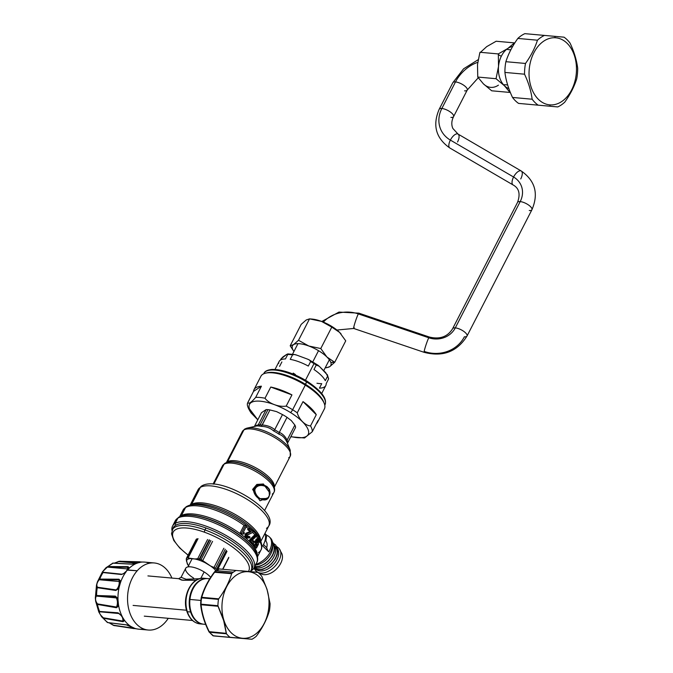 <?xml version="1.0" encoding="UTF-8"?>
<svg xmlns="http://www.w3.org/2000/svg" width="673" height="673" viewBox="0 0 673 673"><rect width="100%" height="100%" fill="white"/><g stroke="black" fill="none" stroke-linecap="round" stroke-linejoin="round"><path stroke-width="1.01" d="M207.671 578.603A22.899 16.068 95.2 0 0 207.402 578.57A22.899 16.068 95.2 0 0 192.394 588.951A22.899 16.068 95.2 0 0 190.61 612.009L187.338 611.715A22.899 16.068 -84.8 0 1 189.13 588.656A22.899 16.068 -84.8 0 1 204.129 578.275A22.899 16.068 -84.8 0 1 206.022 578.612A22.899 16.068 95.2 0 0 204.129 578.275A22.899 16.068 95.2 0 0 189.13 588.656A22.899 16.068 95.2 0 0 187.338 611.715L190.61 612.009A22.899 16.068 95.2 0 0 203.288 624.174A22.899 16.068 95.2 0 0 203.557 624.199M187.044 611.639A22.226 15.597 -84.8 0 1 186.943 611.328A1.346 0.496 -18 0 0 186.926 611.505A1.346 0.496 -18 0 0 187.338 611.715A22.899 16.068 95.2 0 0 200.016 623.879A22.899 16.068 -84.8 0 1 187.338 611.715A1.346 0.496 162 0 1 186.926 611.505A1.346 0.496 162 0 1 186.943 611.328A22.226 15.597 -84.8 0 1 194.354 581.758M203.482 578.898A22.226 15.597 -84.8 0 1 203.969 578.965A22.226 15.597 95.2 0 0 203.482 578.898M199.982 623.181A22.226 15.597 -84.8 0 1 199.486 623.156A22.226 15.597 95.2 0 0 199.982 623.181M200.226 580.219A20.871 14.646 -84.8 0 1 201.008 580.143A20.871 14.646 -84.8 0 0 200.226 580.219M197.273 621.49A20.871 14.646 -84.8 0 1 196.524 621.272A20.871 14.646 -84.8 0 0 197.273 621.49M178.673 578.687L181.575 580.084L193.126 580.219M186.547 610.234L133.094 605.414L186.547 610.234M181.037 577.35L186.169 579.243L199.629 578.713L186.026 579.243L181.087 577.257M147.917 575.911L178.639 578.679L182.644 580.244L196.104 580.286M192.663 588.438L193 588.892M191.755 591.735L191.342 591.315M193.647 578.115A14.814 5.275 27.2 0 1 186.564 567.389A14.814 5.275 27.2 0 1 204.129 571.932A14.814 5.275 27.2 0 1 210.691 577.392A14.814 5.275 27.2 0 0 204.129 571.932L200.79 578.444L204.129 571.932A14.814 5.275 27.2 0 0 185.714 568.256L181.062 577.299M215.562 570.258L214.847 571.646L215.562 570.258M199.94 580.765A13.468 4.795 -152.8 0 0 199.948 580.774L199.174 580.875M132.211 564.21L137.183 563.133A33.667 23.631 95.2 0 0 128.299 569.19L128.745 568.163L128.265 568.592L127.752 567.246L128.408 568.071L128.913 567.575L127.491 570.132L137.199 570.771A33.667 23.631 95.2 0 1 154.285 562.965A33.667 23.631 95.2 0 1 171.901 578.073A33.667 23.631 95.2 0 0 137.199 570.771A33.667 23.631 95.2 0 0 128.291 606.996A33.667 23.631 95.2 0 0 148.237 630.029A33.667 23.631 95.2 0 0 165.314 622.222A33.667 23.631 95.2 0 0 168.267 618.31A33.667 23.631 95.2 0 1 165.314 622.222A33.667 23.631 95.2 0 1 132.144 618.108A33.667 23.631 95.2 0 1 137.199 570.771L127.836 569.93L128.913 567.575L128.038 566.666L108.151 566.548A32.481 22.789 -84.8 0 1 113.257 563.065L131.715 564.159L137.183 563.133L140.775 562.014L140.026 561.812L119.617 561.274A32.481 22.789 -84.8 0 1 120.669 561.223A32.481 22.789 95.2 0 0 119.617 561.274L114.637 563.065L118.658 561.551L136.846 563.192L118.852 561.375M139.58 562.123L140.026 561.812L139.58 562.123L140.102 562.384L139.58 562.123A8.084 5.67 -84.8 0 1 139.336 562.519A8.084 5.67 95.2 0 0 139.58 562.123L119.306 561.475M149.431 563.225A33.667 23.631 95.2 0 0 144.729 562.098A33.667 23.631 95.2 0 0 139.883 562.367L140.775 562.014L140.026 561.812L119.617 561.274M140.102 562.384L140.775 562.014M139.361 562.628L139.883 562.367A33.667 23.631 -84.8 0 1 144.729 562.098L119.415 561.282M127.752 567.246L128.038 566.666L127.752 567.246L107.352 567.095L127.39 568.904A8.084 5.67 95.2 0 0 127.752 567.246A8.084 5.67 -84.8 0 1 127.39 568.904A8.084 5.67 -84.8 0 1 126.112 571.596A8.084 5.67 95.2 0 0 127.39 568.904A2.692 0.538 -163.2 0 0 128.19 568.82A2.692 0.538 16.8 0 1 127.39 568.904L107.352 567.095L104.374 569.804C102.683 571.402 102.372 572.235 103.449 572.294L121.863 574.212A8.084 5.67 95.2 0 0 122.242 574.187A8.084 5.67 -84.8 0 1 121.863 574.212L123.849 573.564L128.299 569.19A33.667 23.631 -84.8 0 1 137.183 563.133L136.947 563.309M118.793 561.383L116.084 562.502M140.447 562.081L131.95 564.1L112.534 563.15L131.715 564.159M121.863 574.212L103.449 572.294L121.409 574.515L123.832 573.489M106.006 567.701L113.257 563.065A32.481 22.789 95.2 0 0 108.151 566.548L106.031 567.684M137.183 563.133L139.883 562.367M122.023 574.212L123.782 573.446L127.517 570.073L128.913 567.575L128.038 566.666L107.949 566.969M128.375 568.189L128.913 567.575M120.021 582.28L119.996 581.8A2.692 0.454 175.5 0 1 119.996 581.809A7.294 5.115 95.2 0 0 119.912 581.11L118.936 579.907A8.084 5.67 -84.8 0 1 119.197 581.548L99.158 579.739C96.769 582.835 96.222 585.333 97.535 587.243L116.109 589.893A8.084 5.67 95.2 0 0 119.197 581.548A2.692 0.454 175.5 0 1 119.996 581.8A2.692 0.454 -4.5 0 0 119.996 581.8A7.294 5.115 -84.8 0 1 120.004 581.901A7.294 5.115 95.2 0 0 119.996 581.809L120.021 582.28A7.294 5.115 95.2 0 0 120.021 582.271A7.294 5.115 -84.8 0 1 119.828 584.635A7.294 5.115 95.2 0 0 120.021 582.28A7.294 5.115 -84.8 0 1 120.021 582.28L119.996 581.809A2.692 0.454 -4.5 0 0 119.197 581.548A8.084 5.67 -84.8 0 1 116.109 589.893L117.792 589.22L119.272 586.763L120.307 583.096L120.004 581.943L119.087 586.612L120.307 583.096A33.667 23.631 -84.8 0 1 126.137 571.747A33.667 23.631 95.2 0 0 120.307 583.096L120.223 580.631L118.995 579.217L99.722 579.083A32.481 22.789 -84.8 0 1 103.07 572.563L103.449 572.294C102.372 572.235 102.683 571.402 104.374 569.804L102.431 571.865L103.07 572.563L121.409 574.515L123.849 573.564L125.96 571.764M119.685 585.14L117.716 588.875L116.109 589.893L97.535 587.243C96.222 585.333 96.769 582.835 99.158 579.739L99.722 579.083L99.697 579.604L118.936 579.907L99.158 579.739L119.197 581.548A8.084 5.67 95.2 0 0 118.936 579.907L118.995 579.217L99.722 579.083A32.481 22.789 95.2 0 1 103.07 572.563L102.389 571.907L107.352 567.095L104.189 569.804M119.912 581.11L120.223 580.631L118.995 579.217L118.936 579.907L119.903 581.043M116.892 598.003L115.302 596.101L115.495 596.715L115.302 596.101L96.584 595.512L96.744 596L115.495 596.715L96.273 596.093L116.311 597.902A8.084 5.67 95.2 0 0 115.495 596.715L116.892 598.003L115.495 596.715A8.084 5.67 -84.8 0 1 116.311 597.902L96.273 596.093C95.053 598.684 95.465 601.283 97.501 603.9L116.496 607.046A8.084 5.67 95.2 0 0 116.311 597.902A2.692 1.321 151.3 0 1 116.925 598.095A2.692 1.321 -28.7 0 0 116.311 597.902A8.084 5.67 -84.8 0 1 116.496 607.046L117.674 606.037L118.011 604.766L118.044 600.366A33.667 23.631 -84.8 0 1 119.272 586.763A33.667 23.631 95.2 0 0 118.044 600.366L117.026 597.683L115.302 596.101L96.584 595.512A32.481 22.789 -84.8 0 1 97.282 587.697L96.491 585.131L97.425 581.825L99.108 579.234L97.324 582.145L96.533 584.946L97.282 587.697L97.535 587.243L97.282 587.697L115.806 590.465L117.792 589.22L119.272 586.763L120.307 583.096L120.004 581.943M117.657 606.07L116.496 607.046L97.501 603.9C95.465 601.283 95.053 598.684 96.273 596.093L96.584 595.512A32.481 22.789 95.2 0 1 97.282 587.697L115.806 590.465L117.716 588.875M117.666 588.951L119.087 586.612M118.212 602.562A7.294 5.115 -84.8 0 1 118.044 604.59A7.294 5.115 95.2 0 0 118.212 602.562M96.5 585.098L95.347 597.91L96.046 595.613L96.584 595.512L96.046 595.613L95.356 598.188L95.642 601.065L97.442 604.421L97.501 603.9L97.442 604.421L116.421 607.736L116.496 607.046L116.421 607.736L117.884 606.566L118.414 604.152L117.674 606.037L118.414 604.152L118.044 600.366L118.17 603.858L118.044 600.366L116.858 597.927M118.507 613.196L122.124 616.359A33.667 23.631 -84.8 0 1 118.414 604.152A33.667 23.631 95.2 0 0 122.124 616.359L117.96 612.792L99.57 611.437A32.481 22.789 -84.8 0 1 97.442 604.421L116.421 607.736L117.884 606.566L117.674 606.037M123.681 620.043A7.294 5.115 -84.8 0 1 123.697 620.38A7.294 5.115 95.2 0 0 123.681 620.043L122.124 616.359L117.96 612.792L99.469 611.774C99.124 613.111 100.428 615.122 103.373 617.806L122.907 621.078L123.697 620.38L122.907 621.078A8.084 5.67 95.2 0 0 122.074 616.51A8.084 5.67 -84.8 0 1 122.907 621.078L123.083 621.701L124.11 620.96L123.437 618.899L123.697 620.38M119.298 613.566L99.469 611.774L119.298 613.566M118.355 613.17A8.084 5.67 -84.8 0 1 118.717 613.263A8.084 5.67 95.2 0 0 118.355 613.17L99.898 611.757L117.96 612.792L120.854 615.08L123.453 618.933M113.653 625.453L113.838 625.486A32.481 22.789 95.2 0 0 114.856 625.73A32.481 22.789 -84.8 0 1 113.838 625.486L134.011 628.607L134.785 628.548L131.445 626.807A33.667 23.631 -84.8 0 1 123.79 619.261A33.667 23.631 95.2 0 0 131.445 626.807L126.255 624.822L107.899 622.592A32.481 22.789 -84.8 0 1 103.499 618.251L103.373 617.806C100.428 615.122 99.124 613.111 99.469 611.774L99.082 611.437L98.813 612.001L101.53 616.645L103.499 618.251L123.083 621.701L122.907 621.078L103.373 617.806L123.083 621.701L124.11 620.96L123.79 619.261L121.956 616.317L123.437 618.899M95.339 597.902L95.675 601.326L97.442 604.421A32.481 22.789 95.2 0 0 99.57 611.437L99.898 611.757L99.082 611.437L98.796 611.959L95.675 601.275M109.27 622.845L113.569 625.234L133.633 628.22A8.084 5.67 95.2 0 0 133.456 627.8A8.084 5.67 -84.8 0 1 133.633 628.22L134.785 628.548L133.977 628.044A33.667 23.631 95.2 0 0 138.68 629.171A33.667 23.631 95.2 0 0 143.517 628.902M101.623 616.779L103.499 618.251A32.481 22.789 95.2 0 0 107.899 622.592L107.133 622.332M113.644 625.444L138.68 629.171A33.667 23.631 -84.8 0 1 133.977 628.044L129.805 625.907M107.899 622.592L126.743 624.864M128.837 625.444L126.255 624.822M128.871 625.654L129.889 626.109M133.498 627.69L133.977 628.044M134.785 628.548L134.188 628.06L133.633 628.22L134.011 628.607L134.785 628.548L134.188 628.06M134.011 628.607L113.569 625.234L134.011 628.607M110.54 623.627L113.569 625.234M107.411 622.475L101.598 616.737M209.707 578.923A22.899 16.068 95.2 0 0 189.946 599.45A22.899 16.068 95.2 0 0 205.618 624.25M205.677 624.393L203.835 624.224A22.899 16.068 -84.8 0 1 189.946 599.45L200.857 600.434L189.946 599.45A22.899 16.068 -84.8 0 1 207.949 578.62L209.791 578.788M213.105 635.758L230.444 637.449L213.492 635.918A1.346 0.942 -84.8 0 1 213.105 635.758A37.04 25.995 -84.8 0 1 209.555 632.258L226.448 633.781L209.555 632.258L209.042 631.653L209.555 632.258L209.042 631.653L226.263 633.327L226.448 633.781A37.04 25.995 95.2 0 0 229.998 637.281L213.492 635.918L209.16 632.065A1.346 0.791 -40 0 0 209.555 632.258A37.04 25.995 95.2 0 0 213.105 635.758A1.346 0.866 128.8 0 1 212.769 635.632A1.346 0.866 128.8 0 1 212.567 635.312M209.16 632.065L208.983 631.796C204.323 622.491 201.538 613.33 200.63 604.304A1.346 0.69 -6.4 0 0 201.084 604.741C201.967 613.599 204.71 622.618 209.311 631.804L209.042 631.653M201.084 604.741L200.663 604.085A36.367 25.524 -84.8 0 1 201.219 597.885L201.58 597.86A37.04 25.995 95.2 0 0 201.017 604.177L217.909 605.7L218.035 606.272L201.084 604.741C201.967 613.599 204.71 622.618 209.311 631.804L226.263 633.327L223.688 620.632L218.035 606.272L201.084 604.741A1.346 0.942 -84.8 0 1 201.017 604.177A37.04 25.995 -84.8 0 1 201.58 597.86L218.481 599.382A37.04 25.995 95.2 0 0 217.909 605.7L201.017 604.177M200.663 604.085A36.367 25.524 95.2 0 1 201.219 597.885C203.7 589.127 208.092 580.58 214.393 572.26L214.998 571.756L231.891 573.278L231.63 573.69L214.393 572.26L214.998 571.756L214.687 572.159C208.512 580.378 204.205 588.766 201.757 597.313A1.346 0.69 -163.3 0 0 201.219 597.674A1.346 0.69 -163.3 0 0 201.21 597.843M218.515 569.291A1.346 0.866 61.4 0 1 218.767 569.013A1.346 0.866 61.4 0 1 219.12 568.946L218.439 569.493L219.12 568.946A37.04 25.995 95.2 0 0 216.462 570.628A37.04 25.995 95.2 0 0 214.998 571.756A1.346 0.791 -129.7 0 0 214.578 571.865L214.351 572.109C208.108 580.429 203.734 588.951 201.227 597.666M214.687 572.159C208.512 580.378 204.205 588.766 201.757 597.313L218.7 598.844C224.782 590.65 229.089 582.263 231.63 573.69L214.687 572.159A1.346 0.942 -84.8 0 1 214.998 571.756A37.04 25.995 -84.8 0 1 216.462 570.628L233.354 572.151A37.04 25.995 -84.8 0 1 236.021 570.468A37.04 25.995 95.2 0 0 233.354 572.151L216.462 570.628A37.04 25.995 -84.8 0 1 219.12 568.946L257.969 572.437A37.04 25.995 -84.8 0 1 261.528 575.945L261.814 576.399L261.528 575.945A37.04 25.995 95.2 0 0 257.969 572.437L219.12 568.946A1.346 0.942 -84.8 0 1 219.533 568.853L214.578 571.865M209.555 632.258A1.346 0.942 -84.8 0 1 209.311 631.804M214.998 571.756L231.891 573.278A37.04 25.995 -84.8 0 1 233.354 572.151A37.04 25.995 95.2 0 0 231.891 573.278L231.63 573.69C229.089 582.263 224.782 590.65 218.7 598.844L218.481 599.382L201.58 597.86A1.346 0.942 -84.8 0 1 201.757 597.313L218.7 598.844L218.481 599.382A37.04 25.995 -84.8 0 0 217.909 605.7L223.983 620.514L226.448 633.781A37.04 25.995 -84.8 0 0 229.998 637.281L251.954 639.257L230.435 637.449M251.954 639.257A37.04 25.995 95.2 0 0 254.621 637.575A37.04 25.995 95.2 0 0 256.077 636.439L256.447 636.044L256.077 636.439A37.04 25.995 -84.8 0 1 254.621 637.575A37.04 25.995 -84.8 0 1 251.954 639.257M269.368 610.891C266.861 619.404 262.554 627.791 256.447 636.044C262.554 627.791 266.861 619.404 269.368 610.891L269.494 610.335A37.04 25.995 95.2 0 0 270.066 604.018L270.041 603.454L270.066 604.018A37.04 25.995 -84.8 0 1 269.494 610.335L269.368 610.891M261.814 576.399L267.038 589.338L270.041 603.454L267.038 589.338L261.814 576.399M223.983 620.514A33.398 23.437 95.2 0 0 255.067 634.496A33.398 23.437 95.2 0 0 266.971 589.481A33.398 23.437 95.2 0 0 235.886 575.499A33.398 23.437 95.2 0 0 223.983 620.514A33.398 23.437 -84.8 0 1 235.886 575.499A33.398 23.437 -84.8 0 1 266.971 589.481A33.398 23.437 -84.8 0 1 255.067 634.496A33.398 23.437 -84.8 0 1 223.983 620.514M253.999 567.97A45.789 16.303 -152.8 0 0 225.169 534.942A45.789 16.303 -152.8 0 0 175.173 523.434A45.789 16.303 27.2 0 1 229.476 537.483A45.789 16.303 27.2 0 1 251.366 570.645A45.789 16.303 27.2 0 1 250.751 570.982A45.789 16.303 -152.8 0 0 251.366 570.645A45.789 16.303 -152.8 0 0 253.999 567.97L256.741 562.628A45.789 16.303 -152.8 0 0 227.92 529.601A45.789 16.303 -152.8 0 0 177.916 518.101A2.692 2.456 -120.5 0 1 178.791 517.167A2.692 2.456 59.5 0 0 177.916 518.101A45.789 16.303 -152.8 0 0 175.283 520.767A45.789 16.303 -152.8 0 0 174.61 523.796A45.789 16.303 27.2 0 1 175.283 520.767A45.789 16.303 27.2 0 1 177.916 518.101A45.789 16.303 27.2 0 1 227.92 529.601A45.789 16.303 27.2 0 1 256.741 562.628C258.011 560.76 257.969 557.782 256.623 553.702A44.998 16.026 -152.8 0 0 224.151 525.865A44.998 16.026 -152.8 0 0 182.61 515.669A44.998 16.026 27.2 0 1 224.151 525.865A44.998 16.026 27.2 0 1 256.623 553.702L256.421 553.206A44.561 15.866 27.2 0 1 256.522 553.45M182.61 515.669A44.998 16.026 -152.8 0 0 179.388 516.923A2.692 2.456 59.5 0 0 178.791 517.167L183.14 515.543A44.561 15.866 27.2 0 1 224.269 525.638A44.561 15.866 27.2 0 1 256.421 553.206A44.561 15.866 27.2 0 0 224.269 525.638A44.561 15.866 27.2 0 0 183.14 515.543A44.561 15.866 27.2 0 0 182.879 515.602M266.458 528.339A39.732 14.141 -152.8 0 0 268.737 526.025C280.061 510.799 219.743 474.616 201.656 485.99L198.064 489.7A39.732 14.141 27.2 0 1 200.344 487.387A4.038 3.685 -120.5 0 1 201.656 485.99A4.038 3.685 59.5 0 0 200.344 487.387A39.732 14.141 -152.8 0 0 198.064 489.7L190.139 505.12A42.979 15.302 27.2 0 1 227.272 513.6A42.979 15.302 27.2 0 1 259.425 538.703A42.979 15.302 -152.8 0 0 227.272 513.6A42.979 15.302 -152.8 0 0 190.131 505.12A42.979 15.302 -152.8 0 0 187.052 506.323A2.692 2.456 59.5 0 0 186.455 506.567L183.064 510.05A43.77 15.58 27.2 0 1 185.58 507.492L181.416 515.602A43.77 15.58 -152.8 0 0 180.263 516.427A43.77 15.58 -152.8 0 1 181.416 515.602A2.692 2.456 -120.5 0 1 181.045 516.132A2.692 2.456 59.5 0 0 181.416 515.602L185.58 507.492A43.77 15.58 -152.8 0 0 183.064 510.05L179.649 516.704M241.481 533.285L240.833 533.714M248.976 529.701L249.548 528.591L252.964 531.569L249.548 528.591L248.177 528.498A43.77 15.58 -152.8 0 0 246.125 526.875A43.77 15.58 27.2 0 1 248.177 528.498L247.622 529.584A43.77 15.58 27.2 0 1 249.969 531.586L246.394 533.033L247.748 533.151L251.315 531.704A45.655 16.253 -152.8 0 0 248.976 529.701L249.548 528.591L248.194 528.465L247.622 529.584L248.976 529.701L248.202 530.063M200.344 487.387L191.62 504.363A39.732 14.141 -152.8 0 0 190.745 504.977A39.732 14.141 -152.8 0 1 191.62 504.363L200.344 487.387A39.732 14.141 27.2 0 1 243.727 497.364A39.732 14.141 27.2 0 1 268.737 526.025A39.732 14.141 -152.8 0 0 243.727 497.364A39.732 14.141 -152.8 0 0 200.344 487.387M191.3 504.843A2.692 2.456 59.5 0 0 191.62 504.363A2.692 2.456 -120.5 0 1 191.3 504.843M186.455 506.567A2.692 2.456 59.5 0 0 185.58 507.492A2.692 2.456 -120.5 0 1 186.455 506.567L193.058 504.414A40.523 14.427 27.2 0 1 230.46 513.6A40.523 14.427 27.2 0 1 259.694 538.661A40.523 14.427 27.2 0 0 230.46 513.6A40.523 14.427 27.2 0 0 193.058 504.414A40.523 14.427 27.2 0 0 191.696 504.826A40.523 14.427 27.2 0 1 193.058 504.414M288.709 457.749A26.937 9.59 -152.8 0 0 290.248 456.176A26.937 9.59 -152.8 0 0 273.297 436.752A26.937 9.59 -152.8 0 0 243.878 429.98A2.692 2.456 -120.5 0 1 244.753 429.054L247.227 428.078A26.146 9.313 27.2 0 1 271.362 434.001A26.146 9.313 27.2 0 1 290.231 450.178A26.146 9.313 -152.8 0 0 271.362 434.001A26.146 9.313 -152.8 0 0 247.227 428.078L256.699 425.967L258.314 424.814L256.699 425.967A19.643 6.991 27.2 0 1 258.878 426.026A2.692 1.893 95.2 0 0 260.131 424.882A18.852 6.713 -152.8 0 0 258.314 424.814L256.043 425.942L258.407 424.663L266.146 409.596L261.469 412.692L254.461 426.329L261.469 412.692M255.875 426.059L256.699 425.967A19.643 6.991 27.2 0 1 258.878 426.026A19.643 6.991 27.2 0 1 261.36 426.388C266.23 426.48 270.302 427.994 273.591 430.922L274.744 429.652C271.236 426.808 267.063 425.26 262.226 425.016L262.167 425.168A18.852 6.713 -152.8 0 0 260.131 424.882A2.692 1.893 -84.8 0 1 258.878 426.026A19.643 6.991 27.2 0 1 261.36 426.388C266.23 426.48 270.302 427.994 273.591 430.922A19.643 6.991 27.2 0 1 279.118 434.278C282.332 435.296 284.881 437.812 286.782 441.833A19.643 6.991 27.2 0 1 287.253 442.809L290.231 450.178L290.248 456.176A26.937 9.59 27.2 0 0 273.297 436.752A26.937 9.59 27.2 0 0 243.878 429.98A26.937 9.59 -152.8 0 0 242.339 431.553A26.937 9.59 27.2 0 1 243.878 429.98L227.575 461.712L243.878 429.98A2.692 2.456 59.5 0 1 245.351 428.81A26.146 9.313 -152.8 0 1 247.227 428.078M262.167 425.159A18.852 6.713 -152.8 0 0 260.131 424.882L267.947 409.664L260.131 424.882A18.852 6.713 -152.8 0 0 258.314 424.814L266.146 409.596A18.852 6.713 27.2 0 1 267.947 409.664A18.852 6.713 27.2 0 1 269.966 409.941L262.226 425.016C267.063 425.26 271.236 426.808 274.744 429.652L282.492 414.585L276.561 411.615L269.966 409.941L261.36 426.388M279.219 432.562A18.852 6.713 -152.8 0 0 274.651 429.795L273.591 430.922A19.643 6.991 27.2 0 1 279.118 434.278L279.219 432.562L279.118 434.278C282.332 435.296 284.881 437.812 286.782 441.833L287.119 440.134C285.167 436.264 282.559 433.681 279.278 432.411L279.219 432.562A18.852 6.713 -152.8 0 0 274.651 429.795L282.492 414.585A18.852 6.713 27.2 0 1 287.018 417.336L279.278 432.411C282.559 433.681 285.167 436.264 287.119 440.134L294.867 425.067L291.274 420.549L287.018 417.336L279.219 432.562M295.565 427.473L287.75 442.691A18.852 6.713 -152.8 0 0 287.035 440.268L294.867 425.067A18.852 6.713 27.2 0 1 295.565 427.473L287.75 442.691A18.852 6.713 -152.8 0 0 287.035 440.268M286.782 441.833A19.643 6.991 27.2 0 1 287.253 442.809M255.479 426.076L256.724 425.143L255.479 426.076M274.248 487.059A26.937 9.59 -152.8 0 0 255.9 467.87A26.937 9.59 -152.8 0 0 227.575 461.712A26.937 9.59 -152.8 0 0 226.54 462.544A26.937 9.59 -152.8 0 1 227.575 461.712A2.692 2.456 -120.5 0 1 227.062 462.376A2.692 2.456 59.5 0 0 227.575 461.712A26.937 9.59 -152.8 0 1 255.9 467.87A26.937 9.59 -152.8 0 1 274.248 487.059M272.262 494.049A28.956 10.305 -152.8 0 0 273.928 492.358A28.956 10.305 -152.8 0 0 255.698 471.479A28.956 10.305 -152.8 0 0 224.084 464.202A2.692 2.456 -120.5 0 1 224.95 463.268L227.567 462.242A28.165 10.028 27.2 0 1 253.57 468.627A28.165 10.028 27.2 0 1 273.894 486.049A28.165 10.028 -152.8 0 0 253.57 468.627A28.165 10.028 -152.8 0 0 227.567 462.242L228.097 462.115A27.728 9.868 27.2 0 0 227.836 462.183A27.728 9.868 27.2 0 1 228.097 462.115A27.728 9.868 27.2 0 1 253.687 468.4A27.728 9.868 27.2 0 1 273.692 485.544A27.728 9.868 27.2 0 1 273.785 485.797M227.567 462.242A28.165 10.028 -152.8 0 0 225.548 463.024A2.692 2.456 59.5 0 0 224.084 464.202A28.956 10.305 -152.8 0 0 222.418 465.893A28.956 10.305 27.2 0 1 224.084 464.202A28.956 10.305 27.2 0 1 255.698 471.479A28.956 10.305 27.2 0 1 273.928 492.358C274.836 490.937 274.828 488.834 273.894 486.049L273.692 485.544A27.728 9.868 27.2 0 0 253.687 468.4A27.728 9.868 27.2 0 0 228.097 462.115M260.586 540.873A39.732 14.141 -152.8 0 0 232.336 512.885A39.732 14.141 -152.8 0 0 191.62 504.363A39.732 14.141 -152.8 0 1 232.336 512.885A39.732 14.141 -152.8 0 1 260.586 540.873M258.415 552.617A43.77 15.58 -152.8 0 0 260.931 550.068C262.159 548.167 262.125 545.298 260.821 541.454A42.979 15.302 -152.8 0 0 259.845 539.426A42.979 15.302 27.2 0 1 260.821 541.454L259.694 538.661M257.372 556.058A43.77 15.58 -152.8 0 0 226.54 525.133A43.77 15.58 -152.8 0 0 181.416 515.602A43.77 15.58 -152.8 0 1 226.54 525.133A43.77 15.58 -152.8 0 1 257.372 556.058M246.486 526.177L243.071 532.823L244.484 532.772L243.87 533.958L242.457 534.009A45.655 16.253 -152.8 0 0 241.422 533.243L245.452 525.403A45.655 16.253 27.2 0 1 246.486 526.177A45.655 16.253 -152.8 0 0 245.452 525.403L244.047 525.277L245.452 525.403L241.422 533.243L240.017 533.117L244.03 525.31A43.77 15.58 -152.8 0 0 185.58 507.492A43.77 15.58 27.2 0 1 244.03 525.31L240.017 533.117A43.77 15.58 27.2 0 1 241.069 533.882L242.23 533.84M260.931 550.068A43.77 15.58 -152.8 0 0 259.837 541.437A43.77 15.58 27.2 0 1 260.931 550.068L257.507 556.722M257.885 538.375A43.77 15.58 -152.8 0 0 256.278 536.331A43.77 15.58 27.2 0 1 257.885 538.375M251.895 540.612A45.655 16.253 27.2 0 1 253.183 541.984L253.763 540.848A45.655 16.253 27.2 0 1 254.419 541.588L253.258 543.843A45.655 16.253 -152.8 0 0 250.499 540.899A45.655 16.253 27.2 0 1 253.258 543.843L251.912 543.725A43.77 15.58 -152.8 0 0 249.161 540.781L250.499 540.899L256.22 534.816A45.655 16.253 27.2 0 1 256.968 535.641L251.895 540.612L256.968 535.641A45.655 16.253 -152.8 0 0 256.22 534.816L254.882 534.699L256.22 534.816L251.071 539.78L249.733 539.662L254.857 534.724A43.77 15.58 -152.8 0 0 252.552 532.377A43.77 15.58 27.2 0 1 254.857 534.724L249.161 540.781A43.77 15.58 27.2 0 1 251.912 543.725L253.258 543.843L254.419 541.588A45.655 16.253 -152.8 0 0 253.763 540.848L252.282 541.008M247.79 534.64L252.425 532.621L252.964 531.569L252.425 532.621L247.563 534.959L247.832 536.785L249.271 536.423L250.087 537.172L249.515 537.929L250.087 537.172L249.271 536.423L247.933 536.305L248.749 537.046L247.689 536.6M252.939 541.715L253.073 541.462A43.77 15.58 -152.8 0 0 252.425 540.73A43.77 15.58 27.2 0 1 253.073 541.462L252.939 541.715M257.843 540.612L257.658 541.504A43.77 15.58 27.2 0 1 258.112 542.219L259.517 542.345L259.98 540.259L259.568 538.871L257.574 538.35L258.945 538.476L256.421 538.947L255.017 542.034L255.345 544.028L256.11 544.407L255.757 545.096M254.613 545.298A43.77 15.58 -152.8 0 0 253.771 544.163L253.199 545.281A43.77 15.58 27.2 0 1 255.075 547.94L256.472 548.074L258.634 543.868L256.472 548.074A45.655 16.253 -152.8 0 0 254.554 545.399L253.199 545.281A43.77 15.58 27.2 0 1 255.075 547.94L256.472 548.074A45.655 16.253 -152.8 0 0 254.554 545.399L255.126 544.289A45.655 16.253 27.2 0 1 256.598 546.283L257.507 544.524L256.421 543.456L256.724 540.999L255.37 540.873L255.757 540.04L257.12 540.158L256.724 540.999L257.12 540.158L255.757 540.04L256.127 539.384L257.481 539.51L257.12 540.158L258.323 538.61L259.568 538.871L259.98 540.259L259.517 542.345A45.655 16.253 -152.8 0 0 259.055 541.63L259.012 540.007L257.936 540.419L257.204 542.716L258.188 543.195A45.655 16.253 27.2 0 1 258.634 543.868M256.8 543.069L255.833 542.589L256.27 540.848M258.112 542.219L258.474 539.342L259.113 540.183L258.583 540.133L258.112 542.219M249.515 537.929L247.328 537.963L246.36 535.178L247.126 533.554L251.315 531.704L249.969 531.586L246.394 533.033L247.748 533.151L247.126 533.554L245.763 533.428L247.126 533.554L246.663 534.202L245.309 534.076L246.663 534.202L246.469 534.673L245.115 534.547L246.469 534.673L246.36 535.178L245.006 535.052L246.36 535.178L246.385 536.213L245.031 536.095L246.385 536.213L246.705 537.172L245.359 537.054L246.983 537.601L245.637 537.483L247.328 537.963L245.981 537.845L245.031 536.095L245.309 534.076L246.394 533.033L245.309 534.076L245.031 536.095L245.981 537.845L247.588 538.148M248.194 536.995L248.951 536.818L247.782 536.718M259.181 541.176L258.482 541.109L259.181 541.176M256.909 544.364L256.211 545.727M257.574 538.35L258.979 538.476M254.806 489.868C257.515 481.086 273.431 486.806 269.326 495.429C267.459 504.279 255.429 498.912 254.806 489.868C257.515 481.086 273.431 486.806 269.326 495.429L269.326 495.429C267.459 504.279 255.429 498.912 254.806 489.868L254.327 489.776L254.806 489.868M267.694 498.6L269.402 495.471L268.948 488.859L267.198 486.781C261.721 483.416 257.431 484.417 254.327 489.776C254.344 493.528 255.9 496.506 258.996 498.701L267.694 498.6L269.326 495.429M213.837 484.131L224.084 464.202L213.837 484.131M268.897 488.766L267.198 486.781C261.376 483.096 256.758 484.013 253.326 489.523C253.881 493.494 255.765 496.556 258.979 498.71L267.366 498.971L258.979 498.71C255.765 496.556 253.881 493.494 253.326 489.523C256.758 484.013 261.376 483.096 267.198 486.772C261.721 483.416 257.431 484.417 254.327 489.776L253.326 489.523L254.327 489.776C254.344 493.528 255.9 496.506 258.996 498.701L267.846 498.424L269.385 495.471M268.922 488.808L268.561 488.228M268.46 497.54L259.971 500.771L252.594 489.431L253.326 489.523L252.594 489.431L256.842 484.425L263.387 483.988L269.865 492.888M175.173 523.434L177.916 518.101L175.173 523.434A45.789 16.303 -152.8 0 0 172.54 526.109A45.789 16.303 -152.8 0 0 171.985 530.501A45.789 16.303 27.2 0 1 175.173 523.434L175.712 525.251L175.173 523.434M270.193 537.761A17.506 10.802 134.6 0 1 270.428 537.979A17.506 10.802 134.6 0 1 270.655 538.223L269.604 537.18A17.506 10.802 -45.4 0 0 269.377 536.945A17.506 10.802 -45.4 0 0 266.819 535.355L264.96 533.521L266.819 535.355A33.667 20.779 -45.4 0 0 265.936 541.151L265.095 540.326L265.936 541.151A33.667 20.779 134.6 0 1 266.819 535.355A17.506 10.802 -45.4 0 1 269.604 537.18L270.655 538.223A17.506 10.802 134.6 0 1 270.109 552.424A17.506 10.802 134.6 0 1 255.849 564.369A17.506 10.802 134.6 0 0 270.109 552.424A17.506 10.802 134.6 0 0 270.655 538.223A17.506 10.802 134.6 0 0 270.193 537.761M264.926 533.437A17.506 10.802 134.6 0 1 262.722 545.929L268.763 551.877A17.506 10.802 -45.4 0 0 269.604 537.18A17.506 10.802 -45.4 0 1 268.763 551.877A33.667 20.779 134.6 0 1 266.693 547.671A12.122 7.479 -45.4 0 0 265.936 541.151A12.122 7.479 134.6 0 1 266.693 547.671A33.667 20.779 -45.4 0 0 268.763 551.877L262.722 545.929A17.506 10.802 134.6 0 0 264.926 533.437M263.496 544.524L266.693 547.671L263.496 544.524M249.515 531.182A17.506 10.802 134.6 0 1 250.263 530.787M280.809 552.003A14.814 9.144 134.6 0 1 276.628 568.87A14.814 9.144 134.6 0 1 259.896 572.975M276.83 546.661L278.874 548.209L281.751 553.391A14.814 9.144 134.6 0 1 276.729 568.769A14.814 9.144 134.6 0 1 261.418 574.019L257.944 572.37A16.11 9.944 -45.4 0 0 274.592 566.666A16.11 9.944 -45.4 0 0 280.052 549.934A16.11 9.944 -45.4 0 0 279.026 548.428A1.514 1.195 137.4 0 0 277.402 548.049A1.514 1.195 -42.6 0 1 279.026 548.428A16.11 9.944 134.6 0 1 280.052 549.934A16.11 9.944 134.6 0 1 274.592 566.666A16.11 9.944 134.6 0 1 257.944 572.37L255.698 570.729A1.514 1.195 137.4 0 0 255.992 570.94A16.11 9.944 -45.4 0 0 257.944 572.37M255.513 569.577A1.514 1.195 137.4 0 0 255.698 570.729A1.514 1.195 -42.6 0 1 255.513 569.577M255.992 570.94A1.514 1.195 -42.6 0 1 255.698 570.729L254.621 569.198M257.044 569.972A14.814 9.144 -45.4 0 0 272.952 565.051A14.814 9.144 -45.4 0 0 277.638 549.067A14.814 9.144 134.6 0 1 272.952 565.051A14.814 9.144 134.6 0 1 257.044 569.972M254.158 567.65A1.346 1.06 137.4 0 0 254.344 567.499A14.814 9.144 -45.4 0 0 254.537 567.701A14.814 9.144 -45.4 0 0 271.286 563.722A14.814 9.144 -45.4 0 0 275.526 546.796A1.346 1.06 137.4 0 0 274.365 545.046A1.346 1.06 -42.6 0 1 275.762 545.138L273.785 543.641M254.386 567.204A14.814 9.144 -45.4 0 0 270.167 561.837A14.814 9.144 -45.4 0 0 274.618 546.097A14.814 9.144 134.6 0 1 270.167 561.837A14.814 9.144 134.6 0 1 254.386 567.204M254.815 566.38A14.814 9.144 -45.4 0 0 270.1 558.699A14.814 9.144 -45.4 0 0 272.641 543.969M272.641 543.675A1.346 1.06 137.4 0 0 272.464 541.967A1.346 1.06 -42.6 0 1 272.742 542.169L272.447 541.858M255.513 565.017A14.814 9.144 -45.4 0 0 267.888 558.052A14.814 9.144 -45.4 0 0 272.531 545.542A14.814 9.144 134.6 0 1 267.888 558.052A14.814 9.144 134.6 0 1 255.513 565.017M251.366 570.645L250.886 570.763L251.366 570.645M251.441 569.627A44.443 15.824 -152.8 0 0 225.918 537.374A44.443 15.824 -152.8 0 0 175.712 525.251A44.443 15.824 -152.8 0 0 172.683 529.146M188.76 565.951L187.313 563.957L186.278 559.112L196.314 539.216L186.522 558.27A18.852 6.713 27.2 0 1 187.178 557.833A18.852 6.713 -152.8 0 0 186.522 558.27M196.97 538.779L187.178 557.833L196.97 538.779M188.036 565.118L186.514 561.223A17.506 6.234 27.2 0 1 190.509 558.59L188.146 557.875L198.03 538.652L188.146 557.875L187.178 557.833L194.85 558.985L197.694 558.741L207.578 539.519L197.694 558.741L199.334 558.935L194.85 558.985A17.506 6.234 27.2 0 1 199.679 560.357L199.814 559.103A18.852 6.713 -152.8 0 0 199.334 558.935L209.126 539.881L199.334 558.935A18.852 6.713 27.2 0 1 199.814 559.103L209.606 540.049L199.814 559.103A18.852 6.713 27.2 0 1 201.092 559.583L210.885 540.528L201.092 559.583A18.852 6.713 -152.8 0 0 199.814 559.103L199.679 560.357A17.506 6.234 -152.8 0 0 194.85 558.985L190.509 558.59A17.506 6.234 -152.8 0 0 186.514 561.223L186.278 559.112M213.997 567.457L223.882 548.234L213.997 567.457L215.478 568.323L210.674 566.06L213.997 567.457M212.575 541.37L202.691 560.592L210.674 566.06A17.506 6.234 27.2 0 1 216.008 570.763A17.506 6.234 -152.8 0 0 210.674 566.06L205.526 562.939A17.506 6.234 -152.8 0 0 199.679 560.357A17.506 6.234 27.2 0 1 205.526 562.939L201.092 559.583L202.691 560.592L212.575 541.37M225.27 549.269L215.478 568.323L225.27 549.269M222.696 569.139L228.77 557.328L222.696 569.139M227.011 551.322L217.556 569.72L227.011 551.322M217.127 570.544L216.58 569.408L226.372 550.354L216.58 569.408A18.852 6.713 -152.8 0 0 215.478 568.323A18.852 6.713 27.2 0 1 216.58 569.408L217.127 570.544M204.996 529.929A44.325 15.782 -152.8 0 0 172.162 530.08A44.325 15.782 27.2 0 1 204.996 529.929L205.955 527.977L204.996 529.929A44.325 15.782 27.2 0 1 250.987 570.595A44.325 15.782 -152.8 0 0 204.996 529.929A1.859 0.597 109.8 0 0 204.525 532.234A42.466 15.117 27.2 0 1 248.438 571.453A42.466 15.117 -152.8 0 0 204.525 532.234A1.859 0.597 -70.2 0 1 204.996 529.929M188.061 555.175L179.708 547.965L173.785 540.478L171.514 533.773L173.028 528.128A44.443 15.824 27.2 0 1 205.955 527.977A44.443 15.824 27.2 0 1 252.072 568.752L250.263 571.621M188.129 555.048A42.466 15.117 27.2 0 1 173.617 531.418A42.466 15.117 27.2 0 1 204.525 532.234A42.466 15.117 -152.8 0 0 173.617 531.418A42.466 15.117 -152.8 0 0 188.129 555.048M187.313 563.957A17.506 6.234 -152.8 0 0 188.541 565.699A17.506 6.234 27.2 0 1 187.313 563.957M303.01 401.621L316.276 414.694A35.686 12.703 -152.8 0 0 303.01 401.621L316.276 414.694L310.522 425.891C305.441 425.816 298.972 419.439 297.256 412.81L303.01 401.621L297.256 412.81A35.686 12.703 -152.8 0 0 292.629 409.748L305.29 385.124A35.686 12.703 27.2 0 1 324.403 408.881L317.496 422.316A35.686 12.703 -152.8 0 0 318.001 420.575L312.247 431.763A35.686 12.703 -152.8 0 0 310.522 425.891L316.276 414.694A35.686 12.703 -152.8 0 0 303.01 401.621M254.007 389.684A35.686 12.703 -152.8 0 0 253.511 391.425L247.757 402.622C248.716 404.153 251.349 402.412 255.673 397.398A35.686 12.703 27.2 0 1 265.011 398.239C268.754 403.522 279.085 407.35 286.193 406.088A35.686 12.703 27.2 0 1 292.629 409.748A35.686 12.703 -152.8 0 0 286.193 406.088L291.947 394.9A35.686 12.703 -152.8 0 0 270.765 387.042L265.011 398.239A35.686 12.703 -152.8 0 0 255.673 397.398L261.418 386.201A35.686 12.703 -152.8 0 0 254.007 389.684L260.914 376.257A35.686 12.703 27.2 0 1 305.29 385.124L292.629 409.748A35.686 12.703 27.2 0 1 297.256 412.81C298.972 419.439 305.441 425.816 310.522 425.891A35.686 12.703 27.2 0 1 312.247 431.763L318.001 420.575A35.686 12.703 -152.8 0 1 316.369 423.738A35.686 12.703 -152.8 0 0 317.496 422.316M323.873 402.563A34.34 12.223 -152.8 0 0 305.391 384.283L305.29 385.124A35.686 12.703 -152.8 0 0 265.524 373.179L267.122 372.792A34.34 12.223 27.2 0 1 305.391 384.283A34.34 12.223 27.2 0 1 323.604 401.823L324.218 403.346A35.686 12.703 -152.8 0 0 305.29 385.124L306.594 381.928A34.34 12.223 27.2 0 1 324.983 404.793A34.34 12.223 -152.8 0 0 306.594 381.928L305.391 384.283A34.34 12.223 -152.8 0 0 266.357 373.002A34.34 12.223 27.2 0 1 267.122 372.792M292.629 409.748A2.692 0.555 121.8 0 1 290.526 412.549A32.994 11.744 -152.8 0 0 254.058 401.436A32.994 11.744 -152.8 0 0 257.919 419.599A32.994 11.744 -152.8 0 1 254.058 401.436A32.994 11.744 -152.8 0 1 290.526 412.549A2.692 0.555 -58.2 0 0 292.629 409.748M249.389 408.721L257.801 419.826L251.054 412.894C247.984 408.158 246.806 404.936 247.538 403.245L253.511 391.425L261.418 386.201L255.673 397.398C251.349 402.412 248.716 404.153 247.757 402.622M265.011 398.239L270.765 387.042L291.947 394.9L286.193 406.088C279.085 407.35 268.754 403.522 265.011 398.239M270.765 387.042L291.947 394.9A35.686 12.703 -152.8 0 0 270.765 387.042M290.896 436.55A32.994 11.744 -152.8 0 0 308.688 432.302A32.994 11.744 -152.8 0 0 290.526 412.549A32.994 11.744 -152.8 0 1 308.688 432.302A32.994 11.744 -152.8 0 1 290.896 436.55M312.247 431.763L304.524 437.98L312.247 431.763M290.82 436.701L292.469 436.903M253.511 391.425L261.418 386.201A35.686 12.703 -152.8 0 0 253.511 391.425M312.802 361.838L318.531 350.683L312.802 361.838M293.201 373.086A26.264 9.346 -152.8 0 0 295.439 374.541M281.878 361.931L279.573 366.406M283.022 356.841L280.994 358.919L286.866 354.301L287.75 354.461L285.445 358.936L287.75 354.461L286.866 354.301L283.022 356.841M278.698 363.395A26.264 9.346 27.2 0 1 285.445 358.936A26.264 9.346 27.2 0 0 279.076 361.536L275.013 369.452M280.372 360.139L280.994 358.919L280.372 360.139M314.131 362.747L314.03 363.58A26.264 9.346 -152.8 0 0 310.606 361.586L309.521 360.063L307.292 359.029C309.799 360.005 310.901 360.854 310.606 361.586L308.31 366.07L310.606 361.586A26.264 9.346 27.2 0 1 314.03 363.58L314.131 362.747M296.995 355.209L294.252 354.486L292.536 354.89A26.264 9.346 -152.8 0 0 287.75 354.461A26.264 9.346 27.2 0 1 292.536 354.89C292.974 354.208 294.454 354.318 296.995 355.209L307.292 359.029L296.995 355.209M290.231 359.365A26.264 9.346 27.2 0 1 308.31 366.07A26.264 9.346 27.2 0 0 290.231 359.365L292.536 354.89L290.231 359.365M319.288 366.314L317.656 365.01L316.276 365.035A26.264 9.346 -152.8 0 0 314.03 363.58L305.475 380.237L314.03 363.58A26.264 9.346 27.2 0 1 316.276 365.035L319.288 366.314L325.74 372.674L327.6 376.19L325.295 380.674L327.6 376.19L327.541 375.122L319.288 366.314M313.971 369.511A26.264 9.346 27.2 0 1 325.295 380.674A26.264 9.346 27.2 0 0 313.971 369.511L316.276 365.035L313.971 369.511M328.424 378.638L328.483 379.202A26.264 9.346 -152.8 0 0 327.6 376.19A26.264 9.346 27.2 0 1 328.483 379.202L326.178 383.686A26.264 9.346 27.2 0 1 319.431 388.144L321.728 383.66A26.264 9.346 -152.8 0 1 316.941 383.231M321.728 393.461L325.791 385.545A26.264 9.346 27.2 0 0 326.178 383.686L328.483 379.202M263.723 373.784A34.34 12.223 27.2 0 1 263.9 373.397A34.34 12.223 27.2 0 1 306.594 381.928L306.829 381.061L306.594 381.928A34.34 12.223 -152.8 0 0 263.9 373.397A34.34 12.223 -152.8 0 0 263.723 373.784M268.047 370.512A33.229 11.828 27.2 0 1 306.77 381.061M477.746 62.362A26.937 16.623 -45.4 0 0 455.503 81.921A8.084 2.877 -152.8 0 0 452.845 82.686A8.084 2.877 27.2 0 1 455.503 81.921A26.937 16.623 134.6 0 1 477.746 62.362M464.563 90.847A8.084 2.877 -152.8 0 0 467.222 90.081A8.084 2.877 -152.8 0 0 463.798 85.294A8.084 2.877 -152.8 0 0 455.503 81.921A8.084 2.877 27.2 0 1 463.798 85.294A8.084 2.877 27.2 0 1 467.222 90.081L478.251 77.782M450.91 117.413A8.084 2.877 -152.8 0 0 453.568 116.648A8.084 2.877 -152.8 0 0 450.144 111.861A8.084 2.877 -152.8 0 0 441.85 108.488L455.503 81.921L441.85 108.488A8.084 2.877 -152.8 0 0 439.191 109.253A8.084 2.877 27.2 0 1 441.85 108.488A30.302 25.852 -24.3 0 0 450.372 140.093A8.084 3.601 120.3 0 0 449.884 148.026A8.084 3.601 -59.7 0 1 450.372 140.093A30.302 25.852 155.7 0 1 441.85 108.488A8.084 2.877 27.2 0 1 450.144 111.861A8.084 2.877 27.2 0 1 453.568 116.648L467.222 90.081M457.539 142.003A8.084 3.601 120.3 0 0 458.035 134.07A8.084 3.601 120.3 0 0 450.372 140.093A8.084 3.601 -59.7 0 1 458.035 134.07L452.853 128.459C451.263 124.766 451.499 120.82 453.568 116.648M520.742 178.917A8.084 3.601 120.3 0 0 521.23 170.984A8.084 3.601 120.3 0 0 513.575 177.007L450.372 140.093L513.575 177.007A8.084 3.601 120.3 0 0 513.078 184.94A8.084 3.601 -59.7 0 1 513.575 177.007A23.572 20.114 155.7 0 1 520.204 201.597A8.084 2.877 -152.8 0 0 517.545 202.363A8.084 2.877 27.2 0 1 520.204 201.597A23.572 20.114 -24.3 0 0 513.575 177.007A8.084 3.601 -59.7 0 1 521.23 170.984L458.035 134.07M529.264 210.523A8.084 2.877 -152.8 0 0 531.922 209.749A8.084 2.877 -152.8 0 0 528.498 204.971A8.084 2.877 -152.8 0 0 520.204 201.597A8.084 2.877 27.2 0 1 528.498 204.971A8.084 2.877 27.2 0 1 531.922 209.749C538.795 193.689 535.228 180.768 521.23 170.984M336.929 330.031L353.695 328.466A8.084 0.631 -71.3 0 1 355.1 322.401A8.084 0.631 -71.3 0 1 358.322 313.896A8.084 0.631 108.7 0 0 355.1 322.401A8.084 0.631 108.7 0 0 353.695 328.466L424.15 352.332A8.084 0.631 -71.3 0 1 425.555 346.267A8.084 0.631 -71.3 0 1 428.777 337.77A8.084 0.631 108.7 0 0 425.555 346.267A8.084 0.631 108.7 0 0 424.15 352.332A8.084 0.631 108.7 0 0 424.705 351.592A32.279 29.923 7.5 0 0 464.362 336.803A8.084 2.877 -152.8 0 0 467.02 336.037A8.084 2.877 -152.8 0 0 463.596 331.251A8.084 2.877 -152.8 0 0 455.301 327.877L520.204 201.597L455.301 327.877A8.084 2.877 -152.8 0 0 452.643 328.651A8.084 2.877 27.2 0 1 455.301 327.877A21.586 20.013 -172.5 0 1 428.777 337.77A8.084 0.631 -71.3 0 1 429.332 337.03A8.084 0.631 108.7 0 0 428.777 337.77A21.586 20.013 7.5 0 0 455.301 327.877A8.084 2.877 27.2 0 1 463.596 331.251A8.084 2.877 27.2 0 1 467.02 336.037L531.922 209.749M358.322 313.896L428.777 337.77L358.322 313.896A8.084 0.631 -71.3 0 1 358.877 313.155A8.084 0.631 108.7 0 0 358.322 313.896A32.279 29.923 7.5 0 0 323.318 322.098A32.279 29.923 -172.5 0 1 358.322 313.896M353.695 328.466A8.084 0.631 108.7 0 0 354.242 327.726M508.864 88.617A21.553 15.126 -84.8 0 1 504.38 85.698A21.553 15.126 -84.8 0 1 498.525 66.434A21.553 15.126 -84.8 0 1 501.292 56.313A21.553 15.126 -84.8 0 1 507.728 48.523A21.553 15.126 -84.8 0 1 512.666 46.454A21.553 15.126 95.2 0 0 507.728 48.523L514.45 42.887L496.161 41.238L514.45 42.887L507.728 48.523A21.553 15.126 95.2 0 0 501.292 56.313L498.348 54.597L498.272 53.924L507.728 48.523L498.272 53.924L479.984 52.275L498.272 53.924L498.348 54.597L501.292 56.313A21.553 15.126 95.2 0 0 498.525 66.434L498.348 54.597L498.525 66.434A21.553 15.126 95.2 0 0 504.38 85.698L496.043 78.707L498.525 66.434L496.043 78.707L477.754 77.05L496.043 78.707L504.38 85.698A21.553 15.126 95.2 0 0 508.864 88.617M498.424 85.16A21.553 15.126 -84.8 0 1 483.357 83.805L491.694 90.796L509.991 92.445L504.38 85.698L509.991 92.445L491.694 90.796L483.357 83.805L477.754 77.05L483.357 83.805A21.553 15.126 -84.8 0 0 498.424 85.16M477.502 64.549A21.553 15.126 -84.8 0 1 477.502 64.541A21.553 15.126 -84.8 0 1 477.502 64.532L477.754 77.05L477.502 64.541L479.79 52.923L477.502 64.541M486.705 46.63L479.79 52.923L486.705 46.63L496.161 41.238L486.705 46.63M311.246 319.036A21.553 7.672 27.2 0 1 321.484 321.383L309.53 318.859L298.518 340.286L308.823 346.015A21.553 7.672 -152.8 0 0 293.537 344.635A21.553 7.672 -152.8 0 0 292.435 348.715A21.553 7.672 -152.8 0 0 293.933 351.483A21.553 7.672 27.2 0 1 292.435 348.715A21.553 7.672 27.2 0 1 293.537 344.635A21.553 7.672 27.2 0 1 308.823 346.015A21.553 7.672 27.2 0 1 326.927 357.01A21.553 7.672 27.2 0 1 330.847 362.545A21.553 7.672 27.2 0 1 329.745 366.625A21.553 7.672 27.2 0 1 325.32 367.609A21.553 7.672 -152.8 0 0 329.745 366.625L326.413 367.778L329.745 366.625A21.553 7.672 -152.8 0 0 330.847 362.545A21.553 7.672 -152.8 0 0 326.927 357.01L334.271 362.066L330.847 362.545L334.725 362.284L345.737 340.858L339.587 332.386L331.789 327.112L320.777 348.538L326.927 357.01L334.725 362.284L329.745 366.625L334.725 362.284L345.737 340.858L339.587 332.386A21.553 7.672 27.2 0 1 341.051 333.951A21.553 7.672 27.2 0 0 341.009 333.901L341.11 334.01M309.53 318.859L312.213 319.103A21.553 7.672 27.2 0 1 321.484 321.383A21.553 7.672 27.2 0 1 339.587 332.386L331.789 327.112L321.484 321.383L309.53 318.859L306.19 320.003L301.21 324.352L290.198 345.779L293.924 351.508L290.198 345.779L293.537 344.635L298.518 340.286L309.53 318.859L306.19 320.003L301.21 324.352L290.198 345.779L293.537 344.635L298.518 340.286L308.823 346.015L320.777 348.538L331.789 327.112L321.484 321.383A21.553 7.672 27.2 0 1 339.587 332.386A21.553 7.672 27.2 0 1 341.009 333.901M326.927 357.01A21.553 7.672 -152.8 0 0 308.823 346.015L320.777 348.538L326.927 357.01M510.824 49.827L507.526 49.524M555.225 37.747A33.667 23.631 -84.8 0 1 576.357 72.65A33.667 23.631 -84.8 0 1 550.295 104.895A33.667 23.631 -84.8 0 1 529.163 70A33.667 23.631 -84.8 0 1 555.225 37.747A33.667 23.631 95.2 0 0 529.163 70A33.667 23.631 95.2 0 0 550.295 104.895L549.648 106.199L538.181 105.173A37.713 26.466 -84.8 0 1 532.15 99.217C531.073 91.015 528.541 82.67 524.536 74.198A37.713 26.466 -84.8 0 1 525.504 63.464C530.955 55.842 534.942 48.086 537.458 40.203A37.713 26.466 -84.8 0 1 544.465 35.417L554.771 36.35L555.225 37.747L554.771 36.35L564.033 37.175A37.713 26.466 -84.8 0 1 570.073 43.131C574.069 51.602 576.61 59.947 577.678 68.15A37.713 26.466 -84.8 0 1 576.711 78.884C574.195 86.775 570.208 94.523 564.756 102.153A37.713 26.466 -84.8 0 1 557.749 106.931L549.648 106.199L550.295 104.895A33.667 23.631 95.2 0 0 576.357 72.65A33.667 23.631 95.2 0 0 555.225 37.747M537.458 40.203L517.84 38.428A37.713 26.466 -84.8 0 1 524.839 33.65L544.465 35.417A37.713 26.466 95.2 0 0 537.458 40.203L517.84 38.428C512.389 46.05 508.401 53.806 505.877 61.697L525.504 63.464A37.713 26.466 95.2 0 0 524.536 74.198L504.91 72.423A37.713 26.466 -84.8 0 1 505.877 61.697A37.713 26.466 95.2 0 0 504.91 72.423C505.987 80.634 508.519 88.979 512.523 97.45L532.15 99.217A37.713 26.466 95.2 0 0 538.181 105.173L518.563 103.398A37.713 26.466 -84.8 0 1 512.523 97.45A37.713 26.466 95.2 0 0 518.563 103.398L557.749 106.931A37.713 26.466 95.2 0 0 564.756 102.153C570.208 94.523 574.195 86.775 576.711 78.884A37.713 26.466 95.2 0 0 577.678 68.15C576.61 59.947 574.069 51.602 570.073 43.131A37.713 26.466 95.2 0 0 564.033 37.175L524.839 33.65A37.713 26.466 95.2 0 0 517.84 38.428C512.389 46.05 508.401 53.806 505.877 61.697L525.504 63.464C530.955 55.842 534.942 48.086 537.458 40.203M554.771 36.35L524.839 33.65L554.771 36.35M524.536 74.198L504.91 72.423C505.987 80.634 508.519 88.979 512.523 97.45L532.15 99.217C531.073 91.015 528.541 82.67 524.536 74.198M207.402 578.57L204.129 578.275C191.67 576.483 181.559 596.825 186.926 611.505C189.5 618.882 193.858 623.013 200.016 623.879L203.288 624.174M195.599 620.439L196.356 620.691M144.283 616.148L192.512 620.498M181.054 577.308L178.648 578.679M187.91 566.91L192.116 558.733M114.545 563.057L119.373 561.29M154.285 562.965L144.729 562.098M105.939 567.776L102.431 571.865L97.434 581.842M97.324 582.145L96.533 584.946M117.842 600.476L118.17 602.032M95.356 598.188L95.642 601.065M98.813 612.001L101.53 616.645M148.237 630.029L138.68 629.171M108.109 622.676L126.49 624.923L134.449 628.405M109.177 622.828L113.56 625.427M200.621 604.295L201.177 597.86M240.69 570.754L257.633 572.286M178.791 517.167L175.283 520.767L172.54 526.109M226.027 463.285L242.339 431.553L244.753 429.054M273.945 487.908L290.248 456.176M213.08 484.072L222.418 465.893L224.95 463.268M260.813 541.445L268.737 526.025M269.402 495.471C269.957 491.61 269.806 489.406 268.948 488.859M264.582 510.538L273.928 492.358M270.428 537.979L269.377 536.945M253.628 568.592L256.539 569.88L262.504 569.509L268.241 566.658L271.598 563.823L275.45 558.775L277.226 554.628L277.764 550.001L275.762 545.138M254.47 567.061L259.484 566.531L265.221 563.68L268.577 560.845L272.43 555.805L274.214 551.65L274.744 547.023L272.742 542.169M186.379 558.447L196.179 539.384M222.923 569.156L228.744 557.833M290.786 436.777L304.524 437.98M323.73 370.697L329.349 359.777M292.562 354.158L297.962 343.651M318.161 365.33L308.873 359.702M295.035 354.612L287.699 353.897M328.609 378.798L327.255 374.524M263.69 373.793L263.9 373.397C264.699 371.269 267.383 369.948 271.959 369.443C282.012 369.342 293.638 373.221 306.829 381.061C321.391 390.82 327.44 398.727 324.983 404.793L324.781 405.188M321.787 321.501L338.973 312.079L358.877 313.155L429.332 337.03C439.856 339.587 447.629 336.794 452.643 328.651L517.545 202.363C520.549 193.967 519.06 188.162 513.078 184.94L449.884 148.026C435.877 138.243 432.318 125.321 439.191 109.253L452.845 82.686L463.588 68.814L478.158 59.704M424.15 352.332C442.842 357.203 457.127 351.777 467.02 336.037M325.286 367.677L326.413 367.778M504.355 84.672L507.652 84.966"/></g></svg>
